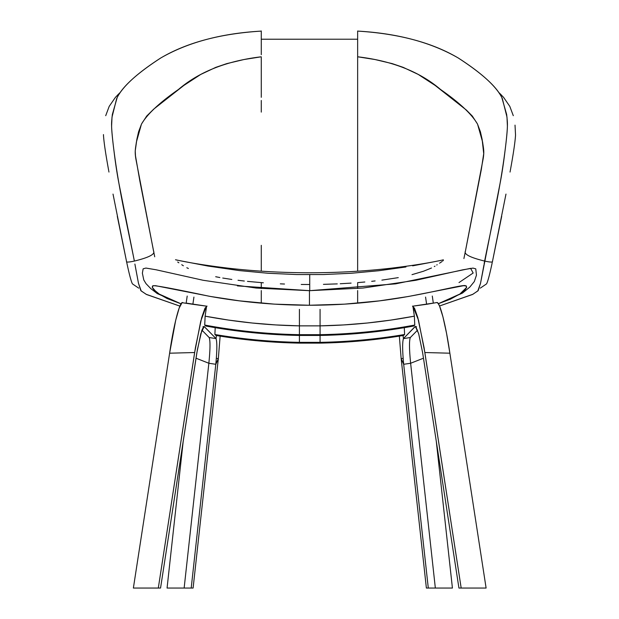 <?xml version="1.0" encoding="UTF-8"?>
<svg xmlns="http://www.w3.org/2000/svg" width="619" height="619" viewBox="0 0 619 619"><rect width="100%" height="100%" fill="white"/><g stroke="black" fill="none" stroke-linecap="round" stroke-linejoin="round"><path stroke-width="0.93" d="M180.16 260.715L207.961 266.054L239.383 270.588L268.073 273.265L296.896 274.557L323.567 274.534L351.221 273.273L378.751 270.735L405.963 266.967M412.625 265.845L433.052 261.953M440.155 260.553L440.976 260.413M443.336 260.305L442.879 260.924M442.036 261.543L439.536 263.176M437.184 264.715L436.766 264.994M434.971 266.147L434.298 266.541M431.489 268.012L423.442 271.246L412.006 274.658M398.272 277.637L381.877 280.128M375.099 280.941L371.686 281.32M364.839 282.001L357.975 282.597M351.089 283.107L340.241 283.75M337.278 283.889L323.443 284.353M309.601 284.508L301.229 284.461M284.5 284.028L280.322 283.842M263.369 282.806L247.476 281.374M244.319 281.034L238.036 280.283M231.823 279.455L222.755 278.047M219.853 277.529L215.683 276.724M188.385 268.484L186.814 267.733M183.371 265.783L182.512 265.218M182.118 264.955L181.731 264.692M178.876 262.804L177.684 262.015M177.073 260.189L178.357 260.39M237.417 285.893L309.732 290.675L309.724 274.689L309.732 290.675L395.564 283.866L470.602 268.344L473.164 273.018L459.004 282.566M459.577 294.18L438.353 303.712L450.353 299.201L459.577 294.18M438.384 303.767L462.447 293.089L469.79 287.115L474.316 281.56L476.46 275.176L475.763 268.847L473.001 268.104L462.842 269.807L415.953 280.26L362.958 288.044L309.446 290.675L309.446 305.252C341.255 305.198 372.421 302.59 402.946 297.422C437.587 291.472 463.213 284.345 465.589 285.73C467.593 287.216 465.774 289.901 460.118 293.777L466.656 287.409L466.293 285.916L463.376 285.723L408.323 296.501L379.47 300.865L344.528 304.153L309.446 305.252L309.446 290.675L256.181 288.059L203.148 280.275L156.158 269.791L145.937 268.066L143.151 268.801L142.37 273.165L143.778 279.935L146.014 283.649L150.696 288.524L157.241 293.568L181.019 303.906M159.331 294.141L158.255 293.329C152.939 289.63 151.299 287.084 153.334 285.692C157.334 285.676 175.904 289.181 209.036 296.207C241.627 302.142 275.091 305.159 309.446 305.252L274.364 304.138L239.414 300.842L210.599 296.486L155.562 285.692L152.638 285.862L152.204 287.278L155.338 290.922L159.331 294.141L167.053 298.497L181.058 303.844L159.331 294.141M108.704 170.674L108.48 169.405C105.54 153.257 103.868 141.813 103.466 135.074L103.458 134.578M105.71 115.683L109.199 106.367L115.436 97.33L119.862 92.804L117.703 94.924M261.28 39.879L261.28 41.04M261.28 41.171L261.28 30.95M261.28 64.105L261.28 83.464M261.28 101.864L261.28 109.555M132.489 283.912L138.726 288.152M126.794 262.696L126.663 262.069L126.794 262.696C129.185 273.993 131.019 280.972 132.311 283.641M113.022 194.087L126.524 261.411L117.293 216.255M108.82 171.316L108.959 172.051M153.558 251.097C155.377 254.161 148.986 257.489 134.377 261.071C128.675 262.286 126.052 262.386 126.516 261.38C126.052 262.386 128.675 262.286 134.377 261.071C126.601 222.175 118.09 186.35 113.068 143.438C110.739 122.461 111.66 122.477 112.325 114.561L117.184 97.508C122.988 86.173 137.418 73.065 160.46 58.171C186.528 42.68 220.132 33.658 261.28 31.105C221.463 33.364 188.006 42.293 160.909 57.892C136.381 73.793 121.633 87.372 116.658 98.614L112.016 117.107L111.613 125.812C111.606 130.114 112.441 138.873 114.12 152.081C115.683 165.095 117.78 177.862 119.15 184.516L134.377 261.071C148.986 257.489 155.377 254.161 153.558 251.097L135.87 158.944C134.555 151.168 135.522 148.599 136.397 142.053L141.434 124.179C147.098 114.283 159.454 102.708 178.504 89.438C199.14 71.789 226.732 60.902 261.28 56.793L243.925 59.54L226.709 63.641L215.768 67.37L200.734 74.442L183.804 85.476L153.791 109.068L146.703 116.039L141.542 123.962L138.579 131.777L136.845 139.461L135.228 150.935L135.491 155.88L139.863 181.034L154.711 256.784M261.28 31.074L261.28 38.099M261.28 42.208L261.28 38.796M510.296 170.674L510.52 169.405C513.461 153.257 515.132 141.813 515.534 135.074L515.023 125.139M501.707 216.255L492.484 261.38L505.978 194.087M492.484 261.38L492.484 261.38C492.948 262.386 490.325 262.286 484.623 261.071C490.325 262.286 492.948 262.386 492.484 261.38M486.511 283.912L480.274 288.152M357.643 109.548L357.643 101.872M357.643 83.356L357.643 64.121M357.643 55.989L357.643 41.164M357.643 41.032L357.643 39.871M513.29 115.683L509.801 106.367L503.564 97.33L499.138 92.804L501.297 94.924M357.643 38.092L357.643 31.097C398.822 33.65 432.457 42.672 458.54 58.171C481.582 73.065 496.012 86.173 501.816 97.508L506.675 114.561C507.34 122.477 508.261 122.461 505.932 143.438C500.91 186.35 492.399 222.175 484.623 261.071L484.112 264.05M510.041 172.051L510.18 171.316M357.643 33.828L357.643 42.2M261.28 35.848L261.28 54.681M134.888 264.05L138.478 283.301L141.209 290.969L146.548 294.512L179.92 306.119L146.138 294.288L140.838 290.636L138.478 283.301L135.05 264.986M483.95 264.986L480.537 283.247L478.178 290.621L472.924 294.257L439.521 306.003L472.514 294.482L477.806 290.953L480.537 283.231L499.85 184.516C501.22 177.862 503.317 165.095 504.88 152.081C506.559 138.873 507.394 130.114 507.387 125.812L506.984 117.107L502.342 98.614C497.366 87.372 482.619 73.793 458.091 57.892C430.971 42.285 397.491 33.349 357.643 31.097L357.643 39.221L261.28 39.229L357.643 39.221L357.643 31.012M357.643 57.451L357.643 97.284M357.643 100.479L357.643 112.101M357.643 245.225L357.643 245.898M357.643 261.102L357.643 56.786C392.222 60.886 419.837 71.773 440.496 89.438C459.546 102.708 471.902 114.283 477.566 124.179L482.603 142.053C483.478 148.599 484.445 151.168 483.13 158.944L465.442 251.097C463.623 254.161 470.014 257.489 484.623 261.071C470.014 257.489 463.623 254.161 465.442 251.097L481.28 169.73L483.718 153.674L482.147 139.453L480.414 131.77L477.458 123.955L472.289 116.024L466.362 110.043L435.157 85.445L418.212 74.412L403.17 67.347L392.222 63.618L374.998 59.532L357.643 56.786L357.643 39.221L357.643 271.207M357.643 282.62L357.643 288.547M261.28 271.161L261.28 245.325M261.28 112.109L261.28 100.479M261.28 97.307L261.28 57.443M261.28 38.548L261.28 36.157M486.689 283.641C487.981 280.972 489.815 273.993 492.206 262.696M261.28 282.643L261.28 288.531M261.28 290.566L261.28 303.163M357.643 303.171L357.643 290.574M463.902 258.564L465.442 251.097M414.831 326.987L416.548 326.731L414.792 326.994L403.449 338.593L410.335 337.533L417.577 330.128L410.335 337.533L403.449 338.593L415.078 326.553L415.782 326.6L418.715 333.834L422.615 352.668L418.645 333.595L415.334 326.43L414.792 326.994L415.736 326.847L414.885 326.979M186.172 303.093L206.599 306.165L205.129 316.17C236.288 322.05 267.718 325.277 299.418 325.865L320.069 325.865C351.785 325.277 383.215 322.042 414.359 316.17L412.888 306.165L418.498 320.185L424.843 352.528L461.178 588.05L458.934 588.05L422.615 352.668L458.934 588.05L461.178 588.05L424.023 347.414L417.802 317.578L414.513 308.231L412.478 306.111M403.039 335.521L403.449 338.593C402.311 342.191 402.389 350.756 403.681 364.289L410.629 363.26C409.221 349.209 409.128 340.636 410.335 337.533L410.335 337.533C409.128 340.636 409.221 349.209 410.629 363.26L423.473 358.2L410.629 363.26L403.681 364.289C402.389 350.756 402.311 342.191 403.449 338.593L403.039 335.521M449.874 353.201C445.812 324.921 439.722 301.321 436.836 302.552L438.059 303.31L439.521 306.01L442.918 316.75L446.531 333.239L449.874 353.201L424.843 352.528L449.874 353.201L486.108 588.05L449.874 353.201M461.178 588.05L486.108 588.05L461.178 588.05M399.348 336.117L401.158 358.641L403.681 364.289L428.294 588.05L435.343 588.05L410.629 363.26L435.343 588.05L452.419 588.05L436.263 441.092L452.419 588.05L428.294 588.05L403.681 364.289L401.158 358.641L399.348 336.117M403.162 358.339L401.158 358.641L426.383 588.05L428.294 588.05L426.383 588.05L401.158 358.641L403.162 358.339M202.947 326.731L204.657 326.987L202.947 326.731M204.657 326.987L216.039 338.593L209.152 337.533C210.359 340.636 210.267 349.209 208.858 363.26L196.014 358.2L208.858 363.26C210.267 349.209 210.359 340.636 209.152 337.533L201.91 330.128L209.152 337.533L216.039 338.593L204.603 326.979M207.04 306.111L204.974 308.231L201.693 317.578L195.465 347.414L158.309 588.05L160.553 588.05L197.399 349.542L201.84 330.329L203.697 326.608L204.703 326.994L204.154 326.43L200.842 333.595L196.873 352.668L160.553 588.05L153.628 588.05L158.309 588.05L194.645 352.528L169.614 353.201L133.379 588.05L158.309 588.05L133.379 588.05L169.614 353.201L194.645 352.528L200.773 321.044L206.305 306.351M182.651 302.552C179.773 301.275 173.653 325.045 169.614 353.201L175.664 320.425L179.17 308.053L182.071 302.683L192.865 304.3L193.925 297.081L192.865 304.3L206.599 306.165L205.129 316.17L204.719 325.052L205.756 326.004C236.721 331.722 267.934 334.871 299.418 335.444L320.069 335.444L320.069 342.353C348.435 341.835 376.615 339.212 404.602 334.5L403.557 335.428C375.926 340.04 348.095 342.601 320.069 343.119C348.095 342.601 375.926 340.04 403.557 335.428L404.602 334.5L404.284 327.668L404.602 334.5C376.615 339.212 348.435 341.835 320.069 342.353L320.069 335.444C351.553 334.871 382.774 331.722 413.732 326.004L414.769 325.052A570.347 568.938 -178.4 0 1 320.069 334.678L299.418 334.678A570.347 568.938 178.4 0 1 204.727 325.052L205.129 316.17L228.527 320.077L252.072 323.002L275.71 324.929L299.418 325.865L299.418 335.444C267.934 334.871 236.721 331.722 205.756 326.004L204.719 325.052A570.347 568.938 -1.6 0 0 299.418 334.678L299.418 309.376L299.418 325.865L320.069 325.865L320.077 335.444L299.418 335.444L299.418 334.678L320.069 334.678L320.069 309.376L320.069 325.865L343.769 324.929L367.415 323.002L390.96 320.077L414.359 316.17L414.769 325.052L414.359 316.17L412.888 306.165L433.315 303.093L432.286 296.052L433.315 303.093M216.039 338.593L216.449 335.521L216.039 338.593C217.176 342.191 217.099 350.756 215.807 364.289C217.099 350.756 217.176 342.191 216.039 338.593M208.858 363.26L215.807 364.289L208.858 363.26L184.145 588.05L191.201 588.05L215.807 364.289L218.329 358.641L220.14 336.117L218.329 358.641L215.807 364.289L191.201 588.05L193.105 588.05L218.329 358.641L216.325 358.339L218.329 358.641L193.105 588.05L184.145 588.05L208.858 363.26M183.232 441.092L167.068 588.05L191.201 588.05L167.068 588.05L183.232 441.092M256.39 340.009L259.988 340.435L258.494 340.558L255.918 339.978M363.987 339.963L360.521 340.582L363.57 339.978M299.418 343.119C271.408 342.601 243.577 340.04 215.93 335.436C243.577 340.04 271.408 342.601 299.418 343.119L299.418 342.353C271.037 341.827 242.865 339.212 214.894 334.5C242.865 339.212 271.037 341.827 299.418 342.353L320.069 342.353L299.418 342.353L299.418 343.119L320.069 343.119M320.069 334.956L320.069 334.678A570.347 568.938 1.6 0 0 414.761 325.052L413.732 326.004C382.774 331.722 351.553 334.871 320.069 335.444L320.069 335.041M299.418 342.353L299.418 335.444M215.203 327.668L214.886 334.5L215.203 327.668M215.93 335.428L214.886 334.5L215.93 335.428M299.418 338.779L299.418 339.289M257.442 340.473L260.197 340.527L257.442 340.473M359.291 332.86L364.746 332.395L359.5 332.767M259.988 332.767L254.688 332.357M299.418 334.028L299.418 332.194M254.896 332.449L260.197 332.86M256.39 332.341L255.918 332.31M320.069 331.614L320.069 333.502M436.867 302.544L426.623 304.3L425.562 297.081L426.623 304.3L412.888 306.165M363.987 332.295L362.045 332.805L363.57 332.31M443.374 259.841C429.586 262.905 411.697 265.744 389.707 268.36C363.368 271.323 336.241 272.793 308.332 272.77C280.639 272.685 253.736 271.13 227.622 268.097C206.467 265.528 189.097 262.75 175.517 259.748M186.164 303.117L187.201 296.052"/></g></svg>
